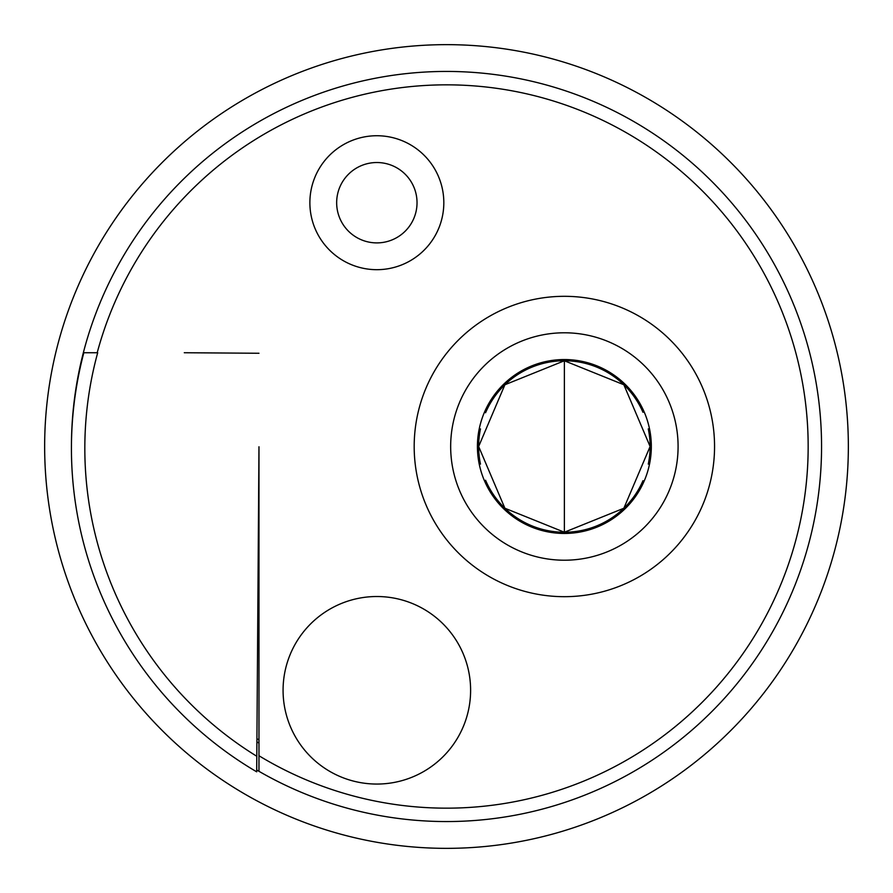 <?xml version="1.0" encoding="UTF-8"?>
<svg xmlns="http://www.w3.org/2000/svg" width="893" height="893" viewBox="0 0 893 893"><rect width="100%" height="100%" fill="white"/><g stroke="black" fill="none" stroke-linecap="round" stroke-linejoin="round"><path stroke-width="1.34" d="M478.648 446.5L504.891 508.24L564.376 532.228L623.861 508.24L650.104 446.5L623.861 384.76L564.376 360.772L504.891 384.76L478.648 446.5M648.273 428.886A85.728 85.728 0 0 1 648.273 464.114M642.993 480.691A85.728 85.728 0 0 1 485.569 480.255M480.479 464.114A85.728 85.728 0 0 1 480.479 428.886M485.569 412.745A85.728 85.728 0 0 1 642.993 412.309M414.185 446.5A150.191 150.191 0 0 1 639.466 316.435A150.191 150.191 0 0 1 639.466 576.565A150.191 150.191 0 0 1 414.185 446.5M470.611 690.289A93.765 93.765 0 0 1 329.964 771.496A93.765 93.765 0 0 1 329.964 609.082A93.765 93.765 0 0 1 470.611 690.289M336.661 202.711A40.185 40.185 0 0 1 376.846 162.526A40.185 40.185 0 0 1 417.031 202.711A40.185 40.185 0 0 1 376.846 242.896A40.185 40.185 0 0 1 336.661 202.711M258.97 755.746L258.97 446.768L256.693 771.831A375.06 375.06 0 0 1 83.819 352.735L97.203 352.735A361.665 361.665 0 0 1 572.737 107.584A361.665 361.665 0 0 1 772.032 604.081A361.665 361.665 0 0 1 258.97 755.746L258.97 771.306A375.06 375.06 0 0 1 256.704 769.989L256.793 756.271A361.665 361.665 0 0 1 97.694 352.735M184.282 352.735L258.97 353.26L184.282 352.735M258.97 743.143A350.949 350.949 0 0 1 256.894 741.826M83.819 352.735L97.203 352.735M71.44 446.109A375.06 375.06 0 0 1 572.636 93.285A375.06 375.06 0 0 1 786.9 603.969A375.06 375.06 0 0 1 258.97 771.306M258.97 739.973A348.27 348.27 0 0 1 256.916 738.645M443.821 202.711A66.975 66.975 0 0 0 343.358 144.711A66.975 66.975 0 0 0 343.358 260.711A66.975 66.975 0 0 0 443.821 202.711M848.35 446.5A401.85 401.85 0 0 0 446.5 44.65A401.85 401.85 0 0 0 44.65 446.5A401.85 401.85 0 0 0 446.5 848.35A401.85 401.85 0 0 0 848.35 446.5M564.376 360.772L564.376 532.228M564.376 560.212A113.712 113.712 0 0 0 678.088 446.5A113.712 113.712 0 0 0 564.376 332.788A113.712 113.712 0 0 0 450.664 446.5A113.712 113.712 0 0 0 564.376 560.212M564.376 533.456A86.956 86.956 0 0 1 489.074 403.022A86.956 86.956 0 0 1 639.678 403.022A86.956 86.956 0 0 1 564.376 533.456"/></g></svg>
